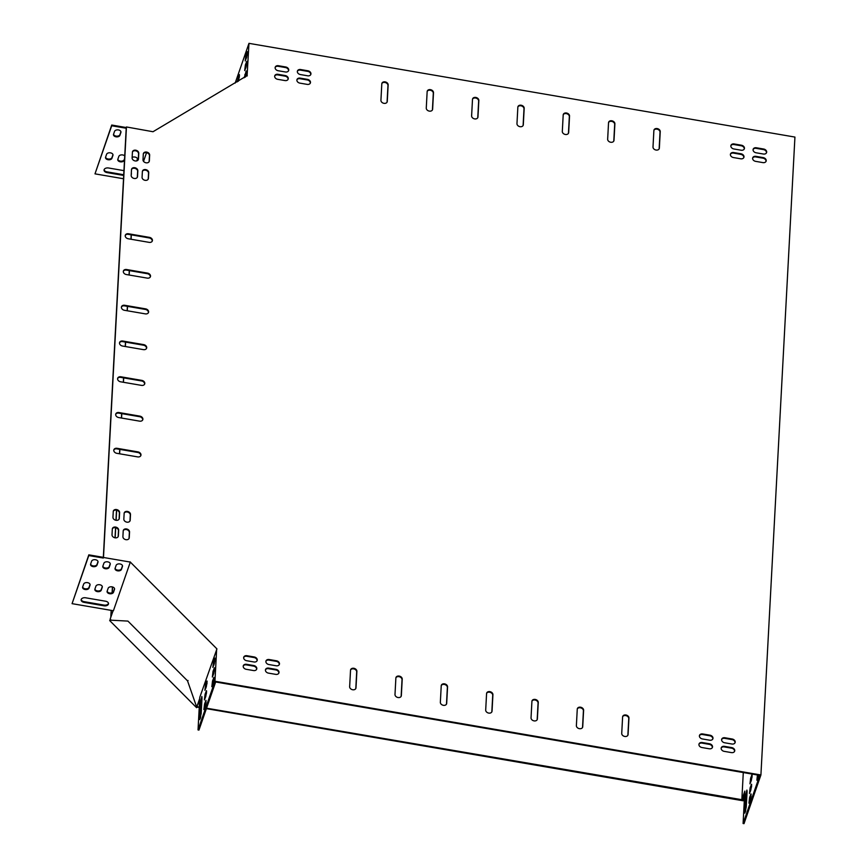 <?xml version="1.0" encoding="UTF-8"?>
<svg xmlns="http://www.w3.org/2000/svg" width="867" height="867" viewBox="0 0 867 867"><rect width="100%" height="100%" fill="white"/><g stroke="black" fill="none" stroke-linecap="round" stroke-linejoin="round"><path stroke-width="1.3" d="M742.683 799.84L206.552 708.187M199.269 706.941L197.524 707.125L199.237 707.418M744.525 796.762L743.127 800.783L206.389 708.642M110.954 616.838L111.29 610.39M112.233 592.757L112.547 586.97M115.17 537.833L115.701 527.71M116.102 520.308L116.644 510.197M119.646 453.799L119.884 449.399M121.553 418.046L121.792 413.635M123.461 382.282L123.699 377.882M125.368 346.529L125.607 342.129M127.276 310.776L127.514 306.365M129.183 275.012L129.421 270.612M131.09 239.259L131.318 234.859M110.792 617.293L111.16 610.368M112.092 592.811L112.407 586.937M115.029 537.811L115.571 527.689M115.961 520.287L116.503 510.164M119.516 453.777L119.744 449.377M121.423 418.024L121.651 413.613M123.331 382.26L123.558 377.86M125.238 346.507L125.466 342.107M127.146 310.754L127.373 306.344M129.053 274.991L129.281 270.591M130.95 239.238L131.188 234.827M110.716 619.634L109.708 620.599L196.592 707.678L197.524 707.125M109.871 620.133L127.926 621.097L187.521 680.833L196.744 707.223L197.687 706.659M197.015 706.139L197.286 706.898M187.521 680.833L188.063 680.519M137.008 160.796L137.419 159.604A3.251 2.07 -176.9 0 0 137.495 159.225A3.251 2.07 -176.9 0 0 135.664 157.23A3.251 2.07 -176.9 0 0 132.142 157.404M123.948 170.636L108.559 167.992A3.717 2.373 -176.9 0 0 104.051 170.084A3.717 2.373 -176.9 0 0 106.966 172.576L123.688 175.448M131.231 174.581A3.717 2.373 -176.9 0 0 131.426 173.909A3.717 2.373 -176.9 0 0 131.307 173.216M113.544 134.266A3.251 2.07 -176.9 0 0 113.479 134.634A3.251 2.07 -176.9 0 0 116.319 136.856A3.251 2.07 -176.9 0 0 119.895 135.36L120.892 132.488A3.251 2.07 -176.9 0 0 120.968 132.12A3.251 2.07 -176.9 0 0 118.118 129.898A3.251 2.07 -176.9 0 0 114.542 131.405L113.544 134.266A3.251 2.07 -176.9 0 0 116.633 136.162A3.251 2.07 -176.9 0 0 119.939 134.645L120.925 131.773A3.251 2.07 -176.9 0 0 120.936 131.762L120.892 132.488M105.59 157.176A3.251 2.07 -176.9 0 0 105.514 157.545A3.251 2.07 -176.9 0 0 108.364 159.766A3.251 2.07 -176.9 0 0 111.941 158.26L112.938 155.399A3.251 2.07 -176.9 0 0 113.003 155.03A3.251 2.07 -176.9 0 0 110.163 152.809A3.251 2.07 -176.9 0 0 106.587 154.304L105.59 157.176A3.251 2.07 -176.9 0 0 108.678 159.073A3.251 2.07 -176.9 0 0 111.973 157.545L112.97 154.684A3.251 2.07 -176.9 0 0 112.981 154.662M125.78 136.422A3.251 2.07 -176.9 0 0 125.715 136.737A3.251 2.07 -176.9 0 0 125.737 137.062M124.74 155.919A3.251 2.07 -176.9 0 0 121.423 154.89A3.251 2.07 -176.9 0 0 118.833 156.407L117.836 159.268A3.251 2.07 -176.9 0 0 117.76 159.647A3.251 2.07 -176.9 0 0 120.6 161.858A3.251 2.07 -176.9 0 0 124.187 160.362L124.555 159.29M146.556 152.668L143.543 161.349M103.292 558.045L88.781 555.563L72.069 603.66L113.404 610.758L130.115 562.65L129.79 561.989L103.487 557.481L103.292 558.045L126.214 128.251L111.702 125.758L94.991 173.855L123.515 178.754M126.214 128.251L126.246 127.536L111.735 125.043L94.991 173.855M111.702 125.758L111.735 125.043M114.498 589.397L114.542 588.682A3.251 2.07 3.1 0 1 114.542 588.682L113.544 591.543A3.251 2.07 3.1 0 1 110.239 593.071A3.251 2.07 3.1 0 1 107.15 591.186L108.147 588.314A3.251 2.07 3.1 0 1 111.724 586.807A3.251 2.07 3.1 0 1 114.574 589.029A3.251 2.07 3.1 0 1 114.498 589.397L113.501 592.259A3.251 2.07 3.1 0 1 109.925 593.765A3.251 2.07 3.1 0 1 107.085 591.543A3.251 2.07 3.1 0 1 107.15 591.175M122.453 566.498L122.496 565.783A3.251 2.07 3.1 0 1 122.496 565.783L121.499 568.644A3.251 2.07 3.1 0 1 118.205 570.172A3.251 2.07 3.1 0 1 115.105 568.286L116.113 565.403A3.251 2.07 3.1 0 1 119.689 563.908A3.251 2.07 3.1 0 1 122.529 566.129A3.251 2.07 3.1 0 1 122.453 566.498L121.467 569.359A3.251 2.07 3.1 0 1 117.879 570.865A3.251 2.07 3.1 0 1 115.04 568.644A3.251 2.07 3.1 0 1 115.116 568.264M108.483 603.345A3.717 2.373 3.1 0 1 104.029 605.09L84.077 601.655A3.717 2.373 3.1 0 1 81.184 599.531M98.014 561.556A3.251 2.07 3.1 0 1 98.004 561.578L97.017 564.439A3.251 2.07 3.1 0 1 93.712 565.967A3.251 2.07 3.1 0 1 90.623 564.081L91.62 561.198A3.251 2.07 3.1 0 1 95.197 559.703A3.251 2.07 3.1 0 1 98.047 561.924A3.251 2.07 3.1 0 1 97.971 562.293L96.974 565.154A3.251 2.07 3.1 0 1 93.398 566.66A3.251 2.07 3.1 0 1 90.547 564.439A3.251 2.07 3.1 0 1 90.623 564.07M90.016 585.192L89.019 588.064A3.251 2.07 3.1 0 1 85.432 589.56A3.251 2.07 3.1 0 1 82.593 587.338A3.251 2.07 3.1 0 1 82.668 586.97L83.666 584.109A3.251 2.07 3.1 0 1 87.242 582.602A3.251 2.07 3.1 0 1 90.081 584.824A3.251 2.07 3.1 0 1 90.016 585.192L90.049 584.477A3.251 2.07 3.1 0 1 90.049 584.477L89.052 587.349A3.251 2.07 3.1 0 1 85.757 588.866A3.251 2.07 3.1 0 1 82.658 586.992M110.217 564.395L109.22 567.256A3.251 2.07 3.1 0 1 105.644 568.763A3.251 2.07 3.1 0 1 102.794 566.541A3.251 2.07 3.1 0 1 102.87 566.173L103.867 563.301A3.251 2.07 3.1 0 1 107.443 561.805A3.251 2.07 3.1 0 1 110.282 564.027A3.251 2.07 3.1 0 1 110.217 564.395L110.25 563.68A3.251 2.07 3.1 0 1 110.25 563.68L109.253 566.541A3.251 2.07 3.1 0 1 105.958 568.069A3.251 2.07 3.1 0 1 102.859 566.184M102.252 587.295L101.255 590.167A3.251 2.07 3.1 0 1 97.678 591.662A3.251 2.07 3.1 0 1 94.839 589.441A3.251 2.07 3.1 0 1 94.915 589.072L95.901 586.211A3.251 2.07 3.1 0 1 99.488 584.705A3.251 2.07 3.1 0 1 102.328 586.926A3.251 2.07 3.1 0 1 102.252 587.295L102.295 586.58A3.251 2.07 3.1 0 1 102.295 586.58L101.298 589.452A3.251 2.07 3.1 0 1 98.004 590.969A3.251 2.07 3.1 0 1 94.904 589.094M103.325 557.329L88.813 554.847L72.069 603.66M751.624 786.293L750.291 791.593M235.163 83.091L248.97 43.35L794.931 137.073L760.912 774.979L744.005 823.65L743.095 823.498L744.818 791.105L741.838 799.688L743.29 772.562M744.645 794.367L742.748 799.851L741.838 799.688M758.343 775.141L757.725 778.349M747.051 792.048L745.587 811.317M751.104 795.949L749.771 801.249M752.133 776.637L750.8 781.947M750.865 789.935L749.456 793.5L750.139 787.789L751.548 784.223L750.865 789.935M129.866 562.401L130.061 561.827L216.945 648.906L199.778 697.328L198.034 729.927L198.944 730.079L215.655 681.982L759.806 775.391L743.095 823.498M758.701 775.206L756.891 780.257L757.444 774.99M747.083 791.452L746.238 807.188L744.818 813.138L745.49 796.025L746.91 790.075L747.083 791.452M750.345 799.591L748.936 803.156L749.619 797.445L751.028 793.879L750.345 799.591M751.375 780.278L749.966 783.844L750.649 778.143L752.057 774.578L751.375 780.278M205.23 698.033L206.563 692.722M213.705 665.466L215.038 660.166M200.526 717.757L201.989 698.477M212.675 684.778L214.008 679.468M213.184 675.122L214.517 669.823M204.72 707.678L206.043 702.378M205.75 688.376L207.072 683.066M205.804 696.364L204.395 699.929L205.078 694.229L206.487 690.663L205.804 696.364M214.279 663.808L212.87 667.373L213.553 661.662L214.962 658.096L214.279 663.808M202.022 697.881L201.177 713.617L199.757 719.567L200.429 702.465L201.848 696.504L202.022 697.881M198.034 729.927L214.951 681.256L216.663 649.069M213.249 683.12L211.841 686.686L212.523 680.974L213.932 677.409L213.249 683.12M213.77 673.464L212.35 677.029L213.033 671.318L214.452 667.753L213.77 673.464M205.295 706.02L203.875 709.585L204.569 703.885L205.978 700.319L205.295 706.02M206.324 686.718L204.905 690.284L205.598 684.572L207.007 681.007L206.324 686.718M245.188 77.163L246.347 73.034M246.044 59.032L247.377 53.721M245.534 68.688L246.867 63.378M238.165 81.314L239.422 76.632M244.158 77.77L246.271 70.975L245.491 76.979M248.97 43.35L247.073 76.047M246.618 57.374L245.209 60.939L245.892 55.228L247.312 51.662L246.618 57.374M246.109 67.03L244.7 70.595L245.383 64.884L246.792 61.319L246.109 67.03M237.168 81.91L239.346 74.562L238.338 81.216M117.825 159.29A3.251 2.07 -176.9 0 0 120.925 161.175A3.251 2.07 -176.9 0 0 124.219 159.647L124.588 158.574M247.258 75.527L153.004 131.73L126.452 126.961L126.246 127.536M104.116 169.737A3.717 2.373 -176.9 0 0 106.999 171.861L123.732 174.733M136.769 160.872L137.463 158.889A3.251 2.07 -176.9 0 0 137.463 158.867L137.419 159.604M103.997 605.805L84.045 602.37A3.717 2.373 3.1 0 1 81.13 599.888A3.717 2.373 3.1 0 1 85.638 597.797L105.59 601.221A3.717 2.373 3.1 0 1 108.505 603.703A3.717 2.373 3.1 0 1 103.997 605.805L104.029 605.09M486.593 693.372A3.251 2.46 -160.8 0 1 490.213 692.343A3.251 2.46 -160.8 0 1 492.716 695.269L491.838 711.709A3.251 2.46 -160.8 0 1 491.817 711.937M441.249 685.591A3.251 2.46 -160.8 0 1 444.869 684.562A3.251 2.46 -160.8 0 1 447.372 687.477L446.494 703.928A3.251 2.46 -160.8 0 1 446.472 704.156M395.905 677.81A3.251 2.46 -160.8 0 1 399.514 676.78A3.251 2.46 -160.8 0 1 402.028 679.695L401.15 696.147A3.251 2.46 -160.8 0 1 401.128 696.374M350.561 670.018A3.251 2.46 -160.8 0 1 354.17 668.988A3.251 2.46 -160.8 0 1 356.684 671.914L355.806 688.365A3.251 2.46 -160.8 0 1 355.773 688.593M531.937 701.154A3.251 2.46 -160.8 0 1 535.557 700.124A3.251 2.46 -160.8 0 1 538.06 703.05L537.182 719.502A3.251 2.46 -160.8 0 1 537.161 719.729M577.281 708.946A3.251 2.46 -160.8 0 1 580.901 707.916A3.251 2.46 -160.8 0 1 583.415 710.832L582.537 727.283A3.251 2.46 -160.8 0 1 582.505 727.511M622.636 716.727A3.251 2.46 -160.8 0 1 626.245 715.698A3.251 2.46 -160.8 0 1 628.759 718.624L627.881 735.064A3.251 2.46 -160.8 0 1 627.849 735.292M517.87 106.955A3.251 2.46 -160.8 0 1 521.49 105.926A3.251 2.46 -160.8 0 1 523.993 108.852L523.115 125.303A3.251 2.46 -160.8 0 1 523.094 125.531M563.214 114.747A3.251 2.46 -160.8 0 1 566.834 113.718A3.251 2.46 -160.8 0 1 569.337 116.633L568.459 133.084A3.251 2.46 -160.8 0 1 568.438 133.312M608.558 122.529A3.251 2.46 -160.8 0 1 612.178 121.499A3.251 2.46 -160.8 0 1 614.681 124.414L613.803 140.866A3.251 2.46 -160.8 0 1 613.782 141.093M653.902 130.31A3.251 2.46 -160.8 0 1 657.522 129.281A3.251 2.46 -160.8 0 1 660.025 132.207L659.158 148.647A3.251 2.46 -160.8 0 1 659.126 148.875M472.526 99.174A3.251 2.46 -160.8 0 1 476.135 98.144A3.251 2.46 -160.8 0 1 478.649 101.071L477.771 117.511A3.251 2.46 -160.8 0 1 477.75 117.739M427.182 91.393A3.251 2.46 -160.8 0 1 430.791 90.363A3.251 2.46 -160.8 0 1 433.305 93.278L432.427 109.73A3.251 2.46 -160.8 0 1 432.395 109.957M381.827 83.611A3.251 2.46 -160.8 0 1 385.447 82.582A3.251 2.46 -160.8 0 1 387.961 85.497L387.083 101.948A3.251 2.46 -160.8 0 1 387.05 102.176M125.249 235.499A3.251 2.46 -160.8 0 1 128.327 234.339L149.189 237.926A3.251 2.46 -160.8 0 1 152.202 241.199M123.342 271.252A3.251 2.46 -160.8 0 1 126.419 270.103L147.282 273.679A3.251 2.46 -160.8 0 1 150.294 276.952M121.434 307.016A3.251 2.46 -160.8 0 1 124.523 305.856L145.374 309.432A3.251 2.46 -160.8 0 1 148.387 312.716M113.805 450.038A3.251 2.46 -160.8 0 1 116.893 448.878L137.745 452.466A3.251 2.46 -160.8 0 1 140.768 455.739M115.712 414.285A3.251 2.46 -160.8 0 1 118.801 413.125L139.652 416.702A3.251 2.46 -160.8 0 1 142.676 419.986M117.619 378.521A3.251 2.46 -160.8 0 1 120.708 377.373L141.559 380.949A3.251 2.46 -160.8 0 1 144.583 384.222M119.527 342.768A3.251 2.46 -160.8 0 1 122.615 341.609L143.467 345.196A3.251 2.46 -160.8 0 1 146.48 348.469M698.954 744.265A3.251 2.46 -160.8 0 1 702.042 743.106L709.293 744.352A3.251 2.46 -160.8 0 1 712.306 747.625M265.454 669.844A3.251 2.46 -160.8 0 1 268.532 668.685L275.793 669.931A3.251 2.46 -160.8 0 1 278.806 673.215M243.692 657.446A3.251 2.46 -160.8 0 1 246.77 656.297L254.031 657.533A3.251 2.46 -160.8 0 1 257.044 660.817M721.637 739.497A3.251 2.46 -160.8 0 1 724.714 738.337L731.976 739.584A3.251 2.46 -160.8 0 1 734.988 742.856M297.37 71.278A3.251 2.46 -160.8 0 1 300.459 70.119L307.709 71.365A3.251 2.46 -160.8 0 1 310.733 74.638M730.881 145.689A3.251 2.46 -160.8 0 1 733.959 144.54L741.22 145.775A3.251 2.46 -160.8 0 1 744.233 149.059M752.643 158.087A3.251 2.46 -160.8 0 1 755.721 156.927L762.982 158.173A3.251 2.46 -160.8 0 1 765.994 161.457M274.698 76.036A3.251 2.46 -160.8 0 1 277.776 74.887L285.037 76.133A3.251 2.46 -160.8 0 1 288.05 79.406M721.181 748.08A3.251 2.46 -160.8 0 1 724.259 746.921L731.51 748.167A3.251 2.46 -160.8 0 1 734.533 751.44M243.226 666.029A3.251 2.46 -160.8 0 1 246.315 664.87L253.565 666.116A3.251 2.46 -160.8 0 1 256.589 669.4M275.153 67.463A3.251 2.46 -160.8 0 1 278.242 66.304L285.492 67.55A3.251 2.46 -160.8 0 1 288.505 70.823M753.098 149.503A3.251 2.46 -160.8 0 1 756.187 148.344L763.437 149.59A3.251 2.46 -160.8 0 1 766.45 152.874M124.165 513.166A3.251 2.46 -160.8 0 1 127.785 512.137A3.251 2.46 -160.8 0 1 130.288 515.052L129.985 520.774A3.251 2.46 -160.8 0 1 129.963 521.002M142.405 171.33A3.251 2.46 -160.8 0 1 146.014 170.3A3.251 2.46 -160.8 0 1 148.528 173.216L148.214 178.938A3.251 2.46 -160.8 0 1 148.192 179.166M143.337 153.806A3.251 2.46 -160.8 0 1 146.946 152.776A3.251 2.46 -160.8 0 1 149.46 155.692L149.157 161.414A3.251 2.46 -160.8 0 1 149.124 161.641M123.233 530.68A3.251 2.46 -160.8 0 1 126.853 529.65A3.251 2.46 -160.8 0 1 129.356 532.576L129.053 538.299A3.251 2.46 -160.8 0 1 129.031 538.526M131.513 169.455A3.251 2.46 -160.8 0 1 135.133 168.426A3.251 2.46 -160.8 0 1 137.636 171.352L137.333 177.074A3.251 2.46 -160.8 0 1 137.311 177.302M113.284 511.292A3.251 2.46 -160.8 0 1 116.904 510.262A3.251 2.46 -160.8 0 1 119.408 513.188L119.104 518.91A3.251 2.46 -160.8 0 1 119.082 519.138M112.352 528.816A3.251 2.46 -160.8 0 1 115.972 527.786A3.251 2.46 -160.8 0 1 118.476 530.702L118.172 536.424A3.251 2.46 -160.8 0 1 118.14 536.651M132.456 151.931A3.251 2.46 -160.8 0 1 136.065 150.901A3.251 2.46 -160.8 0 1 138.579 153.827L138.265 159.55A3.251 2.46 -160.8 0 1 138.243 159.777M730.426 154.272A3.251 2.46 -160.8 0 1 733.504 153.112L740.765 154.359A3.251 2.46 -160.8 0 1 743.778 157.642M296.915 79.851A3.251 2.46 -160.8 0 1 300.004 78.702L307.254 79.948A3.251 2.46 -160.8 0 1 310.267 83.221M265.909 661.261A3.251 2.46 -160.8 0 1 268.987 660.101L276.248 661.348A3.251 2.46 -160.8 0 1 279.261 664.631M699.42 735.682A3.251 2.46 -160.8 0 1 702.498 734.522L709.748 735.769A3.251 2.46 -160.8 0 1 712.772 739.042M111.29 620.208L110.174 619.092L113.089 610.693M199.713 698.488L197.047 706.172L199.616 700.298M760.912 774.979L214.951 681.256M103.487 557.481L126.452 126.961M485.693 710.051L486.571 693.6A3.251 2.46 -160.8 0 1 486.669 693.08A3.251 2.46 -160.8 0 1 490.213 691.714A3.251 2.46 -160.8 0 1 492.922 694.695L492.044 711.146A3.251 2.46 -160.8 0 1 491.936 711.666A3.251 2.46 -160.8 0 1 488.392 713.021A3.251 2.46 -160.8 0 1 485.693 710.051M440.349 702.27L441.227 685.819A3.251 2.46 -160.8 0 1 441.325 685.298A3.251 2.46 -160.8 0 1 444.869 683.933A3.251 2.46 -160.8 0 1 447.567 686.913L446.689 703.354A3.251 2.46 -160.8 0 1 446.592 703.874A3.251 2.46 -160.8 0 1 443.048 705.239A3.251 2.46 -160.8 0 1 440.349 702.27M394.994 694.478L395.872 678.037A3.251 2.46 -160.8 0 1 395.981 677.506A3.251 2.46 -160.8 0 1 399.524 676.152A3.251 2.46 -160.8 0 1 402.223 679.121L401.345 695.572A3.251 2.46 -160.8 0 1 401.248 696.093A3.251 2.46 -160.8 0 1 397.704 697.458A3.251 2.46 -160.8 0 1 394.994 694.478M349.65 686.697L350.528 670.245A3.251 2.46 -160.8 0 1 350.636 669.725A3.251 2.46 -160.8 0 1 354.18 668.359A3.251 2.46 -160.8 0 1 356.879 671.34L356.001 687.791A3.251 2.46 -160.8 0 1 355.903 688.311A3.251 2.46 -160.8 0 1 352.349 689.677A3.251 2.46 -160.8 0 1 349.65 686.697M531.038 717.833L531.915 701.392A3.251 2.46 -160.8 0 1 532.013 700.861A3.251 2.46 -160.8 0 1 535.568 699.506A3.251 2.46 -160.8 0 1 538.266 702.476L537.388 718.927A3.251 2.46 -160.8 0 1 537.28 719.447A3.251 2.46 -160.8 0 1 533.736 720.813A3.251 2.46 -160.8 0 1 531.038 717.833M576.382 725.625L577.259 709.173A3.251 2.46 -160.8 0 1 577.357 708.653A3.251 2.46 -160.8 0 1 580.912 707.288A3.251 2.46 -160.8 0 1 583.61 710.257L582.732 726.709A3.251 2.46 -160.8 0 1 582.635 727.229A3.251 2.46 -160.8 0 1 579.08 728.594A3.251 2.46 -160.8 0 1 576.382 725.625M621.726 733.406L622.604 716.955A3.251 2.46 -160.8 0 1 622.712 716.435A3.251 2.46 -160.8 0 1 626.256 715.069A3.251 2.46 -160.8 0 1 628.954 718.049L628.076 734.49A3.251 2.46 -160.8 0 1 627.979 735.021A3.251 2.46 -160.8 0 1 624.424 736.376A3.251 2.46 -160.8 0 1 621.726 733.406M524.188 108.277L523.31 124.729A3.251 2.46 -160.8 0 1 523.213 125.249A3.251 2.46 -160.8 0 1 519.669 126.615A3.251 2.46 -160.8 0 1 516.97 123.634L517.848 107.183A3.251 2.46 -160.8 0 1 517.946 106.663A3.251 2.46 -160.8 0 1 521.49 105.308A3.251 2.46 -160.8 0 1 524.188 108.277L523.993 108.852M569.543 116.059L568.665 132.51A3.251 2.46 -160.8 0 1 568.557 133.03A3.251 2.46 -160.8 0 1 565.013 134.396A3.251 2.46 -160.8 0 1 562.315 131.416L563.192 114.975A3.251 2.46 -160.8 0 1 563.29 114.455A3.251 2.46 -160.8 0 1 566.834 113.089A3.251 2.46 -160.8 0 1 569.543 116.059L569.337 116.633M614.887 123.851L614.009 140.291A3.251 2.46 -160.8 0 1 613.901 140.822A3.251 2.46 -160.8 0 1 610.357 142.177A3.251 2.46 -160.8 0 1 607.659 139.208L608.536 122.756A3.251 2.46 -160.8 0 1 608.634 122.236A3.251 2.46 -160.8 0 1 612.189 120.871A3.251 2.46 -160.8 0 1 614.887 123.851L614.681 124.414M660.231 131.632L659.353 148.084A3.251 2.46 -160.8 0 1 659.256 148.604A3.251 2.46 -160.8 0 1 655.701 149.969A3.251 2.46 -160.8 0 1 653.003 146.989L653.881 130.538A3.251 2.46 -160.8 0 1 653.978 130.017A3.251 2.46 -160.8 0 1 657.533 128.652A3.251 2.46 -160.8 0 1 660.231 131.632L660.025 132.207M478.844 100.496L477.966 116.937A3.251 2.46 -160.8 0 1 477.869 117.468A3.251 2.46 -160.8 0 1 474.325 118.822A3.251 2.46 -160.8 0 1 471.615 115.853L472.493 99.402A3.251 2.46 -160.8 0 1 472.602 98.881A3.251 2.46 -160.8 0 1 476.146 97.516A3.251 2.46 -160.8 0 1 478.844 100.496L478.649 101.071M433.5 92.704L432.622 109.155A3.251 2.46 -160.8 0 1 432.525 109.675A3.251 2.46 -160.8 0 1 428.97 111.041A3.251 2.46 -160.8 0 1 426.271 108.072L427.149 91.62A3.251 2.46 -160.8 0 1 427.258 91.1A3.251 2.46 -160.8 0 1 430.801 89.734A3.251 2.46 -160.8 0 1 433.5 92.704L433.305 93.278M388.156 84.923L387.278 101.374A3.251 2.46 -160.8 0 1 387.181 101.894A3.251 2.46 -160.8 0 1 383.626 103.26A3.251 2.46 -160.8 0 1 380.927 100.279L381.805 83.839A3.251 2.46 -160.8 0 1 381.913 83.308A3.251 2.46 -160.8 0 1 385.457 81.953A3.251 2.46 -160.8 0 1 388.156 84.923L387.961 85.497M149.124 242.359L128.262 238.772A3.251 2.46 -160.8 0 1 125.325 235.206A3.251 2.46 -160.8 0 1 128.533 233.765L149.395 237.352A3.251 2.46 -160.8 0 1 152.332 240.918A3.251 2.46 -160.8 0 1 149.124 242.359M147.217 278.112L126.354 274.536A3.251 2.46 -160.8 0 1 123.417 270.959A3.251 2.46 -160.8 0 1 126.625 269.529L147.488 273.105A3.251 2.46 -160.8 0 1 150.425 276.681A3.251 2.46 -160.8 0 1 147.217 278.112M145.309 313.865L124.447 310.288A3.251 2.46 -160.8 0 1 121.51 306.723A3.251 2.46 -160.8 0 1 124.718 305.282L145.58 308.858A3.251 2.46 -160.8 0 1 148.517 312.434A3.251 2.46 -160.8 0 1 145.309 313.865M137.68 456.898L116.817 453.311A3.251 2.46 -160.8 0 1 113.88 449.745A3.251 2.46 -160.8 0 1 117.088 448.315L137.951 451.891A3.251 2.46 -160.8 0 1 140.887 455.457A3.251 2.46 -160.8 0 1 137.68 456.898M139.587 421.145L118.725 417.558A3.251 2.46 -160.8 0 1 115.788 413.993A3.251 2.46 -160.8 0 1 118.996 412.551L139.858 416.138A3.251 2.46 -160.8 0 1 142.795 419.704A3.251 2.46 -160.8 0 1 139.587 421.145M141.494 385.382L120.632 381.805A3.251 2.46 -160.8 0 1 117.695 378.229A3.251 2.46 -160.8 0 1 120.903 376.798L141.765 380.375A3.251 2.46 -160.8 0 1 144.702 383.951A3.251 2.46 -160.8 0 1 141.494 385.382M143.402 349.629L122.54 346.041A3.251 2.46 -160.8 0 1 119.603 342.476A3.251 2.46 -160.8 0 1 122.811 341.034L143.673 344.622A3.251 2.46 -160.8 0 1 146.61 348.187A3.251 2.46 -160.8 0 1 143.402 349.629M702.237 742.531L709.499 743.778A3.251 2.46 -160.8 0 1 712.436 747.354A3.251 2.46 -160.8 0 1 709.228 748.785L701.977 747.538A3.251 2.46 -160.8 0 1 699.03 743.973A3.251 2.46 -160.8 0 1 702.237 742.531L702.042 743.106M268.737 668.11L275.988 669.357A3.251 2.46 -160.8 0 1 278.925 672.933A3.251 2.46 -160.8 0 1 275.717 674.363L268.467 673.117A3.251 2.46 -160.8 0 1 265.53 669.552A3.251 2.46 -160.8 0 1 268.737 668.11L268.532 668.685M253.955 661.976L246.705 660.73A3.251 2.46 -160.8 0 1 243.768 657.153A3.251 2.46 -160.8 0 1 246.976 655.723L254.226 656.969A3.251 2.46 -160.8 0 1 257.163 660.535A3.251 2.46 -160.8 0 1 253.955 661.976M724.92 737.763L732.171 739.009A3.251 2.46 -160.8 0 1 735.108 742.586A3.251 2.46 -160.8 0 1 731.9 744.016L724.649 742.77A3.251 2.46 -160.8 0 1 721.712 739.204A3.251 2.46 -160.8 0 1 724.92 737.763L724.714 738.337M307.644 75.797L300.394 74.551A3.251 2.46 -160.8 0 1 297.446 70.975A3.251 2.46 -160.8 0 1 300.654 69.544L307.915 70.791A3.251 2.46 -160.8 0 1 310.852 74.356A3.251 2.46 -160.8 0 1 307.644 75.797M741.155 150.219L733.894 148.972A3.251 2.46 -160.8 0 1 730.957 145.396A3.251 2.46 -160.8 0 1 734.165 143.965L741.415 145.212A3.251 2.46 -160.8 0 1 744.352 148.777A3.251 2.46 -160.8 0 1 741.155 150.219M755.926 156.353L763.177 157.599A3.251 2.46 -160.8 0 1 766.114 161.175A3.251 2.46 -160.8 0 1 762.917 162.606L755.656 161.36A3.251 2.46 -160.8 0 1 752.719 157.794A3.251 2.46 -160.8 0 1 755.926 156.353L755.721 156.927M284.972 80.566L277.711 79.32A3.251 2.46 -160.8 0 1 274.774 75.743A3.251 2.46 -160.8 0 1 277.982 74.313L285.232 75.559A3.251 2.46 -160.8 0 1 288.169 79.125A3.251 2.46 -160.8 0 1 284.972 80.566M724.454 746.346L731.715 747.592A3.251 2.46 -160.8 0 1 734.652 751.169A3.251 2.46 -160.8 0 1 731.445 752.599L724.194 751.353A3.251 2.46 -160.8 0 1 721.257 747.788A3.251 2.46 -160.8 0 1 724.454 746.346L724.259 746.921M253.5 670.549L246.25 669.302A3.251 2.46 -160.8 0 1 243.313 665.737A3.251 2.46 -160.8 0 1 246.51 664.306L253.771 665.542A3.251 2.46 -160.8 0 1 256.708 669.118A3.251 2.46 -160.8 0 1 253.5 670.549M285.427 71.983L278.166 70.736A3.251 2.46 -160.8 0 1 275.229 67.16A3.251 2.46 -160.8 0 1 278.437 65.729L285.687 66.976A3.251 2.46 -160.8 0 1 288.635 70.541A3.251 2.46 -160.8 0 1 285.427 71.983M756.382 147.78L763.643 149.026A3.251 2.46 -160.8 0 1 766.58 152.592A3.251 2.46 -160.8 0 1 763.372 154.023L756.111 152.787A3.251 2.46 -160.8 0 1 753.174 149.211A3.251 2.46 -160.8 0 1 756.382 147.78L756.187 148.344M130.494 514.478L130.191 520.2A3.251 2.46 -160.8 0 1 130.083 520.72A3.251 2.46 -160.8 0 1 126.539 522.086A3.251 2.46 -160.8 0 1 123.84 519.116L124.144 513.394A3.251 2.46 -160.8 0 1 124.241 512.863A3.251 2.46 -160.8 0 1 127.796 511.508A3.251 2.46 -160.8 0 1 130.494 514.478L130.288 515.052M148.723 172.641L148.42 178.364A3.251 2.46 -160.8 0 1 148.311 178.884A3.251 2.46 -160.8 0 1 144.767 180.249A3.251 2.46 -160.8 0 1 142.069 177.28L142.372 171.558A3.251 2.46 -160.8 0 1 142.481 171.027A3.251 2.46 -160.8 0 1 146.024 169.672A3.251 2.46 -160.8 0 1 148.723 172.641L148.528 173.216M143.001 159.756L143.304 154.033A3.251 2.46 -160.8 0 1 143.413 153.513A3.251 2.46 -160.8 0 1 146.957 152.148A3.251 2.46 -160.8 0 1 149.655 155.117L149.352 160.839A3.251 2.46 -160.8 0 1 149.254 161.37A3.251 2.46 -160.8 0 1 145.699 162.725A3.251 2.46 -160.8 0 1 143.001 159.756M129.551 532.002L129.248 537.724A3.251 2.46 -160.8 0 1 129.15 538.244A3.251 2.46 -160.8 0 1 125.607 539.61A3.251 2.46 -160.8 0 1 122.908 536.63L123.212 530.907A3.251 2.46 -160.8 0 1 123.309 530.387A3.251 2.46 -160.8 0 1 126.853 529.022A3.251 2.46 -160.8 0 1 129.551 532.002L129.356 532.576M137.842 170.777L137.539 176.5A3.251 2.46 -160.8 0 1 137.43 177.02A3.251 2.46 -160.8 0 1 133.886 178.385A3.251 2.46 -160.8 0 1 131.188 175.405L131.491 169.683A3.251 2.46 -160.8 0 1 131.589 169.163A3.251 2.46 -160.8 0 1 135.144 167.797A3.251 2.46 -160.8 0 1 137.842 170.777L137.636 171.352M119.613 512.614L119.299 518.336A3.251 2.46 -160.8 0 1 119.202 518.856A3.251 2.46 -160.8 0 1 115.658 520.222A3.251 2.46 -160.8 0 1 112.959 517.241L113.263 511.519A3.251 2.46 -160.8 0 1 113.36 510.999A3.251 2.46 -160.8 0 1 116.904 509.633A3.251 2.46 -160.8 0 1 119.613 512.614L119.408 513.188M118.671 530.138L118.367 535.849A3.251 2.46 -160.8 0 1 118.27 536.38A3.251 2.46 -160.8 0 1 114.715 537.735A3.251 2.46 -160.8 0 1 112.016 534.766L112.32 529.043A3.251 2.46 -160.8 0 1 112.428 528.523A3.251 2.46 -160.8 0 1 115.972 527.158A3.251 2.46 -160.8 0 1 118.671 530.138L118.476 530.702M132.12 157.881L132.423 152.169A3.251 2.46 -160.8 0 1 132.532 151.638A3.251 2.46 -160.8 0 1 136.076 150.284A3.251 2.46 -160.8 0 1 138.774 153.253L138.471 158.975A3.251 2.46 -160.8 0 1 138.362 159.495A3.251 2.46 -160.8 0 1 134.819 160.861A3.251 2.46 -160.8 0 1 132.12 157.881M733.439 157.545A3.251 2.46 -160.8 0 1 730.502 153.979A3.251 2.46 -160.8 0 1 733.71 152.549L740.96 153.784A3.251 2.46 -160.8 0 1 743.897 157.36A3.251 2.46 -160.8 0 1 740.689 158.791L733.439 157.545M299.928 83.134A3.251 2.46 -160.8 0 1 296.991 79.558A3.251 2.46 -160.8 0 1 300.199 78.128L307.449 79.374A3.251 2.46 -160.8 0 1 310.397 82.939A3.251 2.46 -160.8 0 1 307.189 84.381L299.928 83.134M276.443 660.784A3.251 2.46 -160.8 0 1 279.38 664.35A3.251 2.46 -160.8 0 1 276.183 665.78L268.922 664.545A3.251 2.46 -160.8 0 1 265.985 660.968A3.251 2.46 -160.8 0 1 269.193 659.538L276.443 660.784L276.248 661.348M709.954 735.194A3.251 2.46 -160.8 0 1 712.891 738.771A3.251 2.46 -160.8 0 1 709.683 740.201L702.433 738.955A3.251 2.46 -160.8 0 1 699.496 735.389A3.251 2.46 -160.8 0 1 702.693 733.948L709.954 735.194L709.748 735.769M88.813 554.847L88.781 555.563M138.774 153.253L138.579 153.827M138.471 158.975L138.265 159.55M118.367 535.849L118.172 536.424M119.299 518.336L119.104 518.91M137.539 176.5L137.333 177.074M129.248 537.724L129.053 538.299M149.655 155.117L149.46 155.692M149.352 160.839L149.157 161.414M148.42 178.364L148.214 178.938M130.191 520.2L129.985 520.774M763.643 149.026L763.437 149.59M278.437 65.729L278.242 66.304M285.687 66.976L285.492 67.55M246.51 664.306L246.315 664.87M253.771 665.542L253.565 666.116M731.715 747.592L731.51 748.167M277.982 74.313L277.776 74.887M285.232 75.559L285.037 76.133M763.177 157.599L762.982 158.173M734.165 143.965L733.959 144.54M741.415 145.212L741.22 145.775M740.96 153.784L740.765 154.359M733.71 152.549L733.504 153.112M300.654 69.544L300.459 70.119M307.915 70.791L307.709 71.365M307.449 79.374L307.254 79.948M300.199 78.128L300.004 78.702M732.171 739.009L731.976 739.584M246.976 655.723L246.77 656.297M254.226 656.969L254.031 657.533M275.988 669.357L275.793 669.931M269.193 659.538L268.987 660.101M709.499 743.778L709.293 744.352M702.693 733.948L702.498 734.522M122.811 341.034L122.615 341.609M143.673 344.622L143.467 345.196M120.903 376.798L120.708 377.373M141.765 380.375L141.559 380.949M118.996 412.551L118.801 413.125M139.858 416.138L139.652 416.702M117.088 448.315L116.893 448.878M137.951 451.891L137.745 452.466M124.718 305.282L124.523 305.856M145.58 308.858L145.374 309.432M126.625 269.529L126.419 270.103M147.488 273.105L147.282 273.679M128.533 233.765L128.327 234.339M149.395 237.352L149.189 237.926M387.278 101.374L387.083 101.948M432.622 109.155L432.427 109.73M477.966 116.937L477.771 117.511M659.353 148.084L659.158 148.647M614.009 140.291L613.803 140.866M568.665 132.51L568.459 133.084M523.31 124.729L523.115 125.303M628.954 718.049L628.759 718.624M628.076 734.49L627.881 735.064M583.61 710.257L583.415 710.832M582.732 726.709L582.537 727.283M538.266 702.476L538.06 703.05M537.388 718.927L537.182 719.502M356.879 671.34L356.684 671.914M356.001 687.791L355.806 688.365M402.223 679.121L402.028 679.695M401.345 695.572L401.15 696.147M447.567 686.913L447.372 687.477M446.689 703.354L446.494 703.928M492.922 694.695L492.716 695.269M492.044 711.146L491.838 711.709M97.017 564.439L96.974 565.154M98.004 561.578L97.971 562.293M119.939 134.645L119.895 135.36M89.052 587.349L89.019 588.064M111.973 157.545L111.941 158.26M112.97 154.684L112.938 155.399M84.077 601.655L84.045 602.37M106.999 171.861L106.966 172.576M109.253 566.541L109.22 567.256M121.499 568.644L121.467 569.359M101.298 589.452L101.255 590.167M124.219 159.647L124.187 160.362M113.544 591.543L113.501 592.259M246.802 55.38L245.892 55.228M247.463 52.464L246.889 52.367M213.52 678.113L214.095 678.211M212.523 680.974L213.434 681.137M200.429 702.465L201.339 702.617M199.594 718.19L200.375 718.331M744.645 811.761L745.425 811.902M745.49 796.025L746.389 796.188M246.954 62.121L246.38 62.023M246.282 65.036L245.383 64.884M246.434 71.777L245.86 71.679M245.773 74.692L244.862 74.54M239.509 75.364L238.934 75.266M238.848 78.29L237.937 78.128M214.03 668.457L214.604 668.555M213.033 671.318L213.943 671.481M214.55 658.801L215.124 658.898M213.553 661.662L214.463 661.824M205.555 701.013L206.129 701.121M204.569 703.885L205.468 704.037M749.619 797.445L750.529 797.607M750.616 794.584L751.19 794.681M206.075 691.367L206.649 691.465M205.078 694.229L205.988 694.38M750.139 787.789L751.039 787.951M751.125 784.928L751.711 785.025M206.584 681.711L207.159 681.809M205.598 684.572L206.498 684.724M750.649 778.143L751.559 778.295M751.646 775.271L752.22 775.38"/></g></svg>
